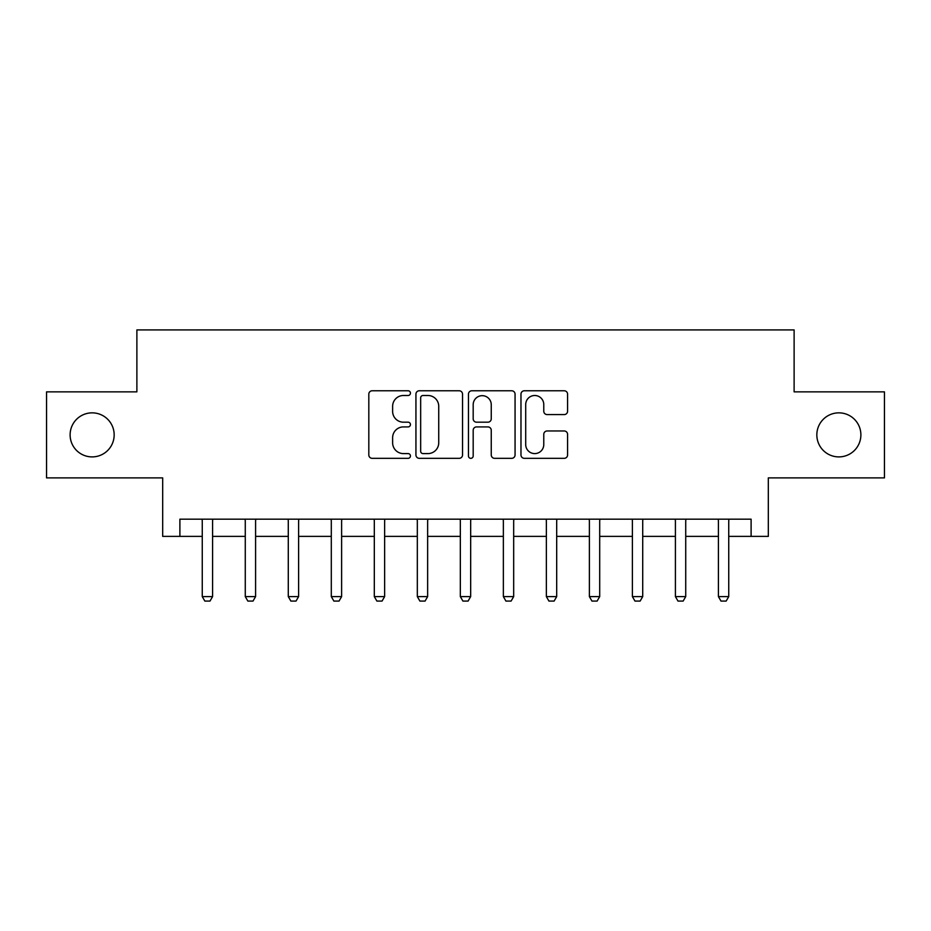 <?xml version="1.0" encoding="UTF-8"?>
<svg xmlns="http://www.w3.org/2000/svg" width="931" height="931" viewBox="0 0 931 931"><rect width="100%" height="100%" fill="white"/><g stroke="black" fill="none" stroke-linecap="round" stroke-linejoin="round"><path stroke-width="1.4" d="M410.443 393.138A2.362 2.362 0 0 0 408.081 390.776L372.191 390.776A3.375 3.375 0 0 0 368.816 394.15L368.816 454.945A3.375 3.375 0 0 0 372.191 458.331L408.081 458.331A2.362 2.362 0 0 0 410.443 455.969A2.362 2.362 0 0 0 408.081 453.595L403.437 453.595A10.811 10.811 0 0 1 392.626 442.795L392.626 437.721A10.811 10.811 0 0 1 403.437 426.91L408.081 426.91A2.362 2.362 0 0 0 410.443 424.548A2.362 2.362 0 0 0 408.081 422.185L403.437 422.185A10.811 10.811 0 0 1 392.626 411.374L392.626 406.312A10.811 10.811 0 0 1 403.437 395.5L408.081 395.5A2.362 2.362 0 0 0 410.443 393.138M816.836 434.87A22.018 22.018 0 0 0 838.854 456.9A22.018 22.018 0 0 0 860.884 434.87A22.018 22.018 0 0 0 838.854 412.852A22.018 22.018 0 0 0 816.836 434.87M70.116 434.87A22.018 22.018 0 0 0 92.146 456.9A22.018 22.018 0 0 0 114.164 434.87A22.018 22.018 0 0 0 92.146 412.852A22.018 22.018 0 0 0 70.116 434.87M564.209 414.586A3.375 3.375 0 0 0 567.584 411.211L567.584 394.15A3.375 3.375 0 0 0 564.209 390.776L524.351 390.776A3.375 3.375 0 0 0 520.976 394.15L520.976 454.945A3.375 3.375 0 0 0 524.351 458.331L564.209 458.331A3.375 3.375 0 0 0 567.584 454.945L567.584 434.346A3.375 3.375 0 0 0 564.209 430.972L547.149 430.972A3.375 3.375 0 0 0 543.774 434.346L543.774 444.564A9.031 9.031 0 0 1 534.743 453.595A9.031 9.031 0 0 1 525.701 444.564L525.701 404.543A9.031 9.031 0 0 1 534.743 395.5A9.031 9.031 0 0 1 543.774 404.543L543.774 411.211A3.375 3.375 0 0 0 547.149 414.586L564.209 414.586M179.892 536.384L179.892 519.184L751.108 519.184L751.108 536.384L768.319 536.384L768.319 477.882L884.45 477.882L884.45 391.858L794.12 391.858L794.12 329.923L136.88 329.923L136.88 391.858L46.55 391.858L46.55 477.882L162.681 477.882L162.681 536.384L202.26 536.384M462.544 394.15A3.375 3.375 0 0 0 459.169 390.776L419.311 390.776A3.375 3.375 0 0 0 415.936 394.15L415.936 454.945A3.375 3.375 0 0 0 419.311 458.331L459.169 458.331A3.375 3.375 0 0 0 462.544 454.945L462.544 394.15M471.831 390.776L511.689 390.776A3.375 3.375 0 0 1 515.064 394.15L515.064 454.945A3.375 3.375 0 0 1 511.689 458.331L494.629 458.331A3.375 3.375 0 0 1 491.254 454.945L491.254 430.297A3.375 3.375 0 0 0 487.879 426.91L476.567 426.91A3.375 3.375 0 0 0 473.181 430.297L473.181 455.969A2.362 2.362 0 0 1 470.818 458.331A2.362 2.362 0 0 1 468.456 455.969L468.456 394.15A3.375 3.375 0 0 1 471.831 390.776M212.582 536.384L245.272 536.384M255.594 536.384L288.284 536.384M298.607 536.384L331.296 536.384M341.619 536.384L374.309 536.384M384.631 536.384L417.321 536.384M427.643 536.384L460.333 536.384M470.667 536.384L503.357 536.384M513.679 536.384L546.369 536.384M556.691 536.384L589.381 536.384M599.704 536.384L632.393 536.384M642.716 536.384L675.406 536.384M685.728 536.384L718.418 536.384M728.74 536.384L751.108 536.384M423.023 395.5A2.362 2.362 0 0 0 420.661 397.863L420.661 451.232A2.362 2.362 0 0 0 423.023 453.595L427.923 453.595A10.811 10.811 0 0 0 438.734 442.795L438.734 406.312A10.811 10.811 0 0 0 427.923 395.5L423.023 395.5M491.254 404.706A9.031 9.031 0 0 0 482.223 395.675A9.031 9.031 0 0 0 473.181 404.706L473.181 418.81A3.375 3.375 0 0 0 476.567 422.185L487.879 422.185A3.375 3.375 0 0 0 491.254 418.81L491.254 404.706M212.955 519.184L212.745 519.859A3.445 3.445 0 0 0 212.582 520.906L212.582 596.608L209.999 601.077L204.843 601.077L202.26 596.608L202.26 520.906A3.445 3.445 0 0 0 202.097 519.859L201.876 519.184M202.26 596.608L212.582 596.608M255.967 519.184L255.757 519.859A3.445 3.445 0 0 0 255.594 520.906L255.594 596.608L253.011 601.077L247.855 601.077L245.272 596.608L245.272 520.906A3.445 3.445 0 0 0 245.109 519.859L244.9 519.184M245.272 596.608L255.594 596.608M298.991 519.184L298.77 519.859A3.445 3.445 0 0 0 298.607 520.906L298.607 596.608L296.023 601.077L290.868 601.077L288.284 596.608L288.284 520.906A3.445 3.445 0 0 0 288.121 519.859L287.912 519.184M288.284 596.608L298.607 596.608M342.003 519.184L341.782 519.859A3.445 3.445 0 0 0 341.619 520.906L341.619 596.608L339.035 601.077L333.88 601.077L331.296 596.608L331.296 520.906A3.445 3.445 0 0 0 331.133 519.859L330.924 519.184M331.296 596.608L341.619 596.608M385.015 519.184L384.794 519.859A3.445 3.445 0 0 0 384.631 520.906L384.631 596.608L382.059 601.077L376.892 601.077L374.309 596.608L374.309 520.906A3.445 3.445 0 0 0 374.146 519.859L373.936 519.184M374.309 596.608L384.631 596.608M428.027 519.184L427.806 519.859A3.445 3.445 0 0 0 427.643 520.906L427.643 596.608L425.071 601.077L419.904 601.077L417.321 596.608L417.321 520.906A3.445 3.445 0 0 0 417.158 519.859L416.948 519.184M417.321 596.608L427.643 596.608M471.039 519.184L470.818 519.859A3.445 3.445 0 0 0 470.667 520.906L470.667 596.608L468.084 601.077L462.916 601.077L460.333 596.608L460.333 520.906A3.445 3.445 0 0 0 460.182 519.859L459.961 519.184M460.333 596.608L470.667 596.608M514.052 519.184L513.842 519.859A3.445 3.445 0 0 0 513.679 520.906L513.679 596.608L511.096 601.077L505.929 601.077L503.357 596.608L503.357 520.906A3.445 3.445 0 0 0 503.194 519.859L502.973 519.184M503.357 596.608L513.679 596.608M557.064 519.184L556.854 519.859A3.445 3.445 0 0 0 556.691 520.906L556.691 596.608L554.108 601.077L548.941 601.077L546.369 596.608L546.369 520.906A3.445 3.445 0 0 0 546.206 519.859L545.985 519.184M546.369 596.608L556.691 596.608M600.076 519.184L599.867 519.859A3.445 3.445 0 0 0 599.704 520.906L599.704 596.608L597.12 601.077L591.965 601.077L589.381 596.608L589.381 520.906A3.445 3.445 0 0 0 589.218 519.859L588.997 519.184M589.381 596.608L599.704 596.608M643.088 519.184L642.879 519.859A3.445 3.445 0 0 0 642.716 520.906L642.716 596.608L640.132 601.077L634.977 601.077L632.393 596.608L632.393 520.906A3.445 3.445 0 0 0 632.23 519.859L632.009 519.184M632.393 596.608L642.716 596.608M686.1 519.184L685.891 519.859A3.445 3.445 0 0 0 685.728 520.906L685.728 596.608L683.145 601.077L677.989 601.077L675.406 596.608L675.406 520.906A3.445 3.445 0 0 0 675.243 519.859L675.033 519.184M675.406 596.608L685.728 596.608M729.124 519.184L728.903 519.859A3.445 3.445 0 0 0 728.74 520.906L728.74 596.608L726.157 601.077L721.001 601.077L718.418 596.608L718.418 520.906A3.445 3.445 0 0 0 718.255 519.859L718.045 519.184M718.418 596.608L728.74 596.608"/></g></svg>
